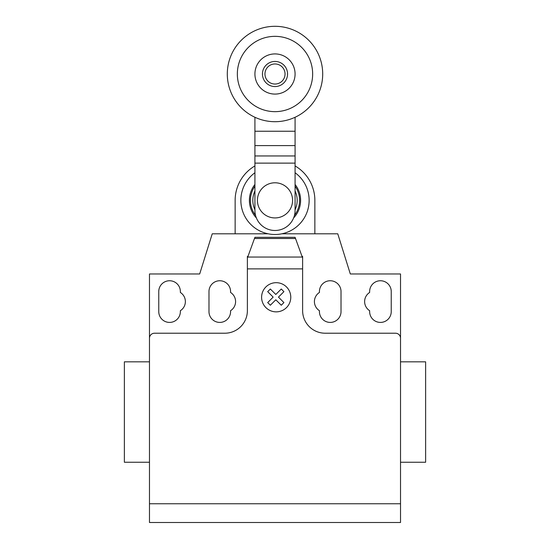 <?xml version="1.0" encoding="UTF-8"?>
<svg xmlns="http://www.w3.org/2000/svg" width="550" height="550" viewBox="0 0 550 550"><rect width="100%" height="100%" fill="white"/><g stroke="black" fill="none" stroke-linecap="round" stroke-linejoin="round"><path stroke-width="0.82" d="M287.554 74.002A12.554 12.554 0 0 1 275 86.556A12.554 12.554 0 0 1 262.446 74.002A12.554 12.554 0 0 1 275 61.449A12.554 12.554 0 0 1 287.554 74.002M285.044 74.002A10.044 10.044 0 0 1 275 84.047A10.044 10.044 0 0 1 264.956 74.002A10.044 10.044 0 0 1 275 63.958A10.044 10.044 0 0 1 285.044 74.002M322.699 74.002A47.699 47.699 0 0 1 275 121.701A47.699 47.699 0 0 1 227.301 74.002A47.699 47.699 0 0 1 275 26.304A47.699 47.699 0 0 1 322.699 74.002M275 111.657A37.654 37.654 0 0 1 237.346 74.002A37.654 37.654 0 0 1 275 36.348A37.654 37.654 0 0 1 312.654 74.002A37.654 37.654 0 0 1 275 111.657M275 53.921A20.082 20.082 0 0 0 254.918 74.002A20.082 20.082 0 0 0 275 94.084A20.082 20.082 0 0 0 295.082 74.002A20.082 20.082 0 0 0 275 53.921M257.428 200.358A17.572 17.572 0 0 0 275 217.931A17.572 17.572 0 0 0 292.572 200.358A17.572 17.572 0 0 0 275 182.786A17.572 17.572 0 0 0 257.428 200.358M254.918 117.267L254.918 210.403A20.082 20.082 0 0 0 275 230.484A20.082 20.082 0 0 0 295.082 210.403L295.082 163.13L254.918 163.13M295.082 163.13L295.082 131.244L254.918 131.244M295.082 131.244L295.082 117.267M295.082 155.953L254.918 155.953M254.918 190.933A22.186 22.186 0 0 0 254.918 209.784M295.082 209.784A22.186 22.186 0 0 0 295.082 190.933M254.918 186.196A24.578 24.578 0 0 0 255.544 215.373M294.456 215.373A24.578 24.578 0 0 0 295.082 186.196M254.918 184.477A25.609 25.609 0 0 0 256.389 217.944A25.609 25.609 0 0 1 249.391 200.358M293.611 217.944A25.609 25.609 0 0 0 295.082 184.477A25.609 25.609 0 0 1 293.611 217.944M254.918 172.748A34.141 34.141 0 0 0 275 234.499A34.141 34.141 0 0 0 295.082 172.748M268.125 233.805L235.139 233.805L235.139 200.358A39.861 39.861 0 0 1 254.918 165.928M295.082 165.928A39.861 39.861 0 0 1 314.861 200.358L314.861 233.805L281.875 233.805M400.524 469.783L400.524 462.248L425.624 462.248L425.624 361.831L400.524 361.831L400.524 329.196M149.476 462.248L124.376 462.248L124.376 361.831L149.476 361.831M158.764 291.541A10.794 10.794 0 0 1 169.565 280.748A10.794 10.794 0 0 1 180.359 291.541L180.359 292.462A10.794 10.794 0 0 1 180.359 310.702L180.359 311.623A10.794 10.794 0 0 1 169.565 322.417A10.794 10.794 0 0 1 158.764 311.623L158.764 291.541M391.236 291.541L391.236 311.623A10.794 10.794 0 0 1 380.435 322.417A10.794 10.794 0 0 1 369.641 311.623L369.641 310.702A10.794 10.794 0 0 1 369.641 292.462L369.641 291.541A10.794 10.794 0 0 1 380.435 280.748A10.794 10.794 0 0 1 391.236 291.541M400.524 503.759L149.476 503.759L149.476 522.5L400.524 522.5L400.524 273.969L350.316 273.969L337.762 233.805L314.861 233.805M400.524 338.236A5.019 5.019 0 0 0 395.498 333.218L325.208 333.218A22.591 22.591 0 0 1 302.617 310.619L302.617 268.881L247.383 268.881L247.383 258.005L254.918 237.318L295.082 237.318L302.617 258.005L302.617 268.881M295.515 238.501L254.485 238.501M254.918 237.318L295.082 237.318M302.617 258.005L302.617 256.396L302.026 256.396M235.139 233.805L212.238 233.805L199.684 273.969L149.476 273.969L149.476 338.236A5.019 5.019 0 0 1 154.502 333.218L224.792 333.218A22.591 22.591 0 0 0 247.383 310.619L247.383 268.881M247.974 256.396L247.383 256.396L247.383 258.005M230.567 310.702A10.794 10.794 0 0 0 230.567 292.462L230.567 291.541A10.794 10.794 0 0 0 219.773 280.748A10.794 10.794 0 0 0 208.979 291.541L208.979 311.623A10.794 10.794 0 0 0 219.773 322.417A10.794 10.794 0 0 0 230.567 311.623L230.567 310.702M319.433 292.462A10.794 10.794 0 0 0 319.433 310.702L319.433 311.623A10.794 10.794 0 0 0 330.227 322.417A10.794 10.794 0 0 0 341.021 311.623L341.021 291.541A10.794 10.794 0 0 0 330.227 280.748A10.794 10.794 0 0 0 319.433 291.541L319.433 292.462M149.476 338.236L149.476 503.759M283.917 302.582L281.27 305.236L275.804 299.771L270.346 305.236L267.692 302.582L273.157 297.117L267.692 291.658L270.346 289.011L275.804 294.47L281.27 289.011L283.917 291.658L278.458 297.117L283.917 302.582M290.778 297.268A14.582 14.582 0 0 0 268.902 284.639A14.582 14.582 0 0 0 268.902 309.904A14.582 14.582 0 0 0 290.778 297.268M295.082 145.592L254.918 145.592M302.266 257.043L247.734 257.043"/></g></svg>
